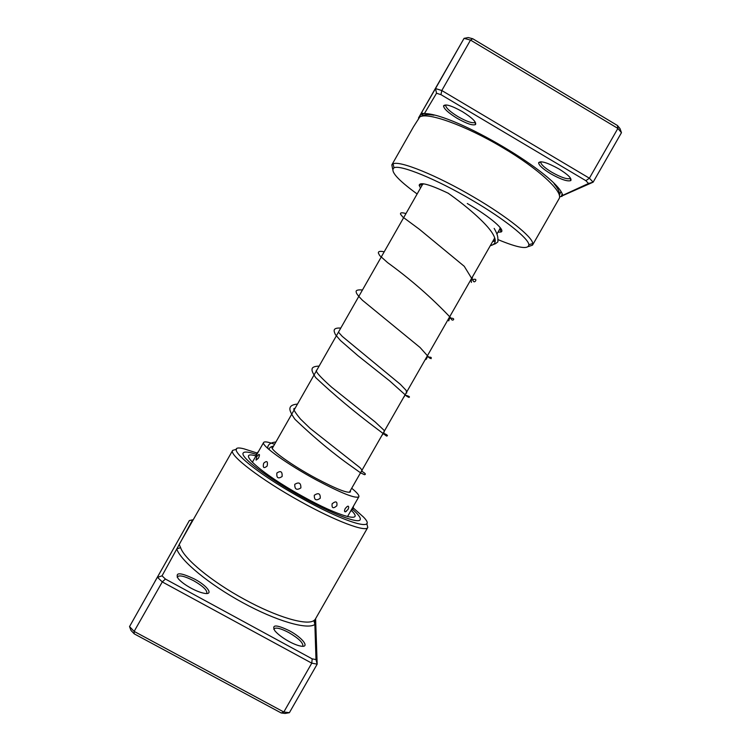 <?xml version="1.0" encoding="UTF-8"?>
<svg xmlns="http://www.w3.org/2000/svg" width="751" height="751" viewBox="0 0 751 751"><rect width="100%" height="100%" fill="white"/><g stroke="black" fill="none" stroke-linecap="round" stroke-linejoin="round"><path stroke-width="1.13" d="M157.973 576.139L171.528 552.238L157.973 576.139M163.971 565.559L155.035 581.283L163.981 565.569M193.11 519.955L192.641 519.814L181.592 540.213M194.706 579.143C207.332 585.818 213.979 594.97 204.694 593.374C200.93 592.755 196.349 591.009 190.97 588.127C185.197 584.926 180.953 581.772 178.222 578.664C174.701 572.065 180.193 572.215 194.706 579.143M206.516 593.515L206.835 593.14C207.21 590.173 202.873 586.062 193.814 580.805C184.99 576.27 179.489 574.909 177.311 576.73L177.152 577.2M289.454 630.784C302.493 637.665 310.398 647.991 300.832 646.113C297.593 645.522 293.622 643.964 288.928 641.438C282.526 637.862 277.832 634.304 274.828 630.756C271.383 624.4 276.265 624.41 289.454 630.784M302.569 646.282L302.869 645.935C303.113 642.659 298.382 638.181 288.694 632.511C280.743 628.38 275.833 627.169 273.974 628.869L273.833 629.31M256.926 452.975L243.944 448.826C220.728 442.733 251.773 470.802 301.752 498.335C347.253 523.822 378.542 532.159 363.39 516.96L353.345 508.005M366.788 523.56L367.783 527.446C366.094 532.515 335.735 521.222 300.278 501.415C260.7 479.598 228.454 454.693 232.679 450.384L236.527 449.258M301.78 496.984C332.346 514.069 358.706 524.01 360.17 519.692C360.968 517.946 358.48 514.538 352.698 509.469C358.48 514.538 360.968 517.946 360.17 519.692C358.706 524.01 332.346 514.069 301.78 496.984C267.703 478.171 239.653 456.692 243.23 452.994C239.653 456.692 267.703 478.171 301.78 496.984M232.679 450.384L179.17 544.466L180.615 547.639C184.136 558.81 211.989 581.818 244.404 599.345C276.772 617.153 306.999 625.893 313.909 620.533L315.073 619.603L367.783 527.446M189.346 520.574L129.538 626.578L134.138 631.394L283.822 712.004L289.388 712.69L285.145 713.45L281.203 712.971L134.232 633.853L130.984 630.436L129.538 626.578L189.346 520.574L192.641 519.814M315.608 618.664L317.175 664.156L311.778 663.171L162.282 581.922L134.138 631.394L134.232 633.853M181.629 540.147L162.038 575.829L165.408 579.04L312.172 658.862L311.778 663.171L283.822 712.004L281.203 712.971M312.172 658.862L315.993 659.575L317.175 664.156L289.388 712.69M165.408 579.04L162.282 581.922L157.532 577.359L162.038 575.829M315.993 659.575L314.735 619.95M256.204 454.346C248.675 451.839 244.357 451.389 243.23 452.994C244.357 451.389 248.675 451.839 256.204 454.346M180.615 547.639L176.729 548.934C180.625 560.753 209.088 584.372 242.77 602.696C276.434 621.086 307.403 629.939 314.885 624.447L313.909 620.533M336.842 505.761C337.471 501.415 335.894 500.757 332.12 503.79C331.632 508.239 333.209 508.896 336.842 505.761M345.357 511.844L348.013 509.469L348.671 507.685C348.708 505.395 347.553 505.714 345.197 508.634C344.23 510.718 344.277 511.788 345.357 511.844L346.455 511.215M353.533 506.061L350.37 511.544L352.81 509.281L353.533 506.061M258.438 458.194C259.78 455.125 259.799 453.961 258.485 454.712L256.786 456.552L256.11 460.119L258.438 458.194M267.168 466.024C268.032 461.321 266.877 460.391 263.676 463.217C262.634 467.845 263.798 468.774 267.168 466.024M282.104 476.51C282.451 471.553 280.705 470.398 276.875 473.027C276.415 477.946 278.161 479.1 282.104 476.51M300.879 487.906C300.982 482.94 298.945 481.757 294.767 484.348C294.627 489.342 296.664 490.525 300.879 487.906M320.236 498.251C320.452 493.501 318.48 492.496 314.312 495.238C314.162 500.053 316.133 501.058 320.236 498.251M350.313 490.694L350.445 491.858C347.835 493.548 336.373 489.051 316.068 478.349C292.083 465.498 269.722 449.464 272.144 447.192M351.703 488.253C357.044 492.609 359.419 495.444 358.847 496.768C355.739 498.852 341.827 493.398 317.119 480.387C287.811 464.691 260.653 445.183 263.639 442.461C264.483 441.297 268.135 441.898 274.594 444.282M256.053 459.283L256.11 460.119M421.987 116.236L422.146 114.668L420.879 113.823L422.973 110.134L418.091 119.766M532.515 245.126L559.026 198.78C563.945 192.406 539.021 168.984 502.466 147.496C465.338 125.304 426.897 111.683 419.715 117.034L413.51 126.759L391.834 164.882L393.055 163.878C399.203 160.16 436.81 175.246 474.069 197.278C507.413 216.757 532.562 237.016 532.759 243.559L532.515 245.126L528.366 246.6M419.48 117.447L418.87 117.316M420.879 113.823L435.514 88.552L441.804 90.533L589.385 178.203L593.13 182.174L559.495 197.062M550.727 173.763C542.823 168.919 538.786 165.239 538.608 162.723C540.692 160.545 547.507 162.638 559.054 169.003C567.981 174.57 571.905 178.419 570.826 180.559C567.606 181.742 560.903 179.48 550.727 173.763M540.889 161.747L540.72 162.113C540.87 164.422 544.569 167.802 551.816 172.251C561.166 177.499 567.315 179.564 570.253 178.456L570.431 178.231M457.115 118.292C448.366 112.894 443.841 108.754 443.531 105.872C445.287 103.704 451.558 105.609 462.316 111.599C472.182 117.794 476.594 122.113 475.552 124.544C472.717 125.727 466.568 123.643 457.115 118.292M445.747 105.009L445.643 105.281C445.906 107.928 450.056 111.73 458.082 116.687C466.765 121.606 472.407 123.502 474.998 122.404L475.176 122.178M420.532 188.003L419.189 185.394C419.602 181.611 429.422 184.295 448.657 193.439M423.01 183.742L422.982 184.314M498.026 239.625C518.228 248.018 528.516 249.707 528.873 244.704C528.554 238.414 504.221 218.954 472.116 200.207C436.256 179.01 400.039 164.356 394.05 167.802C389.816 170.946 397.514 179.667 417.134 193.974M436.528 93.237L424.409 113.579C454.299 113.279 558.613 175.208 562.696 195.373L588.54 183.479L585.874 180.691L440.959 94.654L436.528 93.237L435.514 88.552L464.062 38.367L418.476 118.01M585.874 180.691L589.385 178.203L617.885 128.412L470.511 40.075L464.062 38.367L468.202 37.55L472.764 38.752L617.453 125.511L619.979 128.543L621.462 132.683L617.885 128.412L617.453 125.511M440.959 94.654L441.804 90.533L470.511 40.075L472.764 38.752M588.54 183.479L593.13 182.174L621.462 132.683M392.67 169.2L391.834 164.882M467.282 203.502C490.319 216.908 506.061 230.548 500.926 232.021L497.997 232.19M499.931 228.21L500.41 227.891M424.409 113.579L421.189 113.317M561.842 196.49L562.696 195.373M351.656 510.689C364.883 523.644 339.001 516.754 301.799 495.885C260.447 473.121 235.044 449.877 255.884 455.876M448.159 193.195C465.413 205.352 486.085 222.728 492.59 233.542C496.758 240.423 495.998 244.469 490.3 245.671M273.552 446.122C270.933 446.554 269.402 447.662 268.952 449.445M554.041 183.685C558.331 188.82 560.068 192.65 559.27 195.166M422.146 115.926C424.221 114.49 428.164 114.255 433.984 115.213M419.077 118.142L418.974 117.278M562.095 194.04L561.363 196.433M421.086 113.485L422.146 113.026M349.375 492.327L494.702 237.973M497.068 233.824L500.438 227.929M272.275 448.356L422.963 183.742M492.562 241.709L493.754 241.324M495.106 239.259C493.407 240.508 493.304 241.24 494.806 241.456C495.444 239.588 494.702 236.95 492.59 233.542M272.181 448.14L273.139 446.845M360.029 473.684L360.762 472.97M361.625 471.459C362.649 471.187 362.066 469.891 359.889 467.582L310.06 428.305L300.419 418.992C294.157 411.36 292.346 407.868 294.965 408.506M381.696 435.758L383.094 433.9M384.165 432.163L384.127 430.361L375.312 422.09L331.613 387.178C312.134 369.868 316.687 370.149 316.819 370.13M403.362 397.833L405.427 394.801M406.713 393.036L406.094 390.313L400.321 384.287L342.296 336.42L338.485 332.205L338.701 331.707M425.047 359.879L426.437 359.053L427.544 356.096M448.732 320.874L449.99 316.96M471.44 282.432C470.99 280.705 471.346 279.203 472.51 277.945M494.186 228.426C496.721 232.81 497.951 236.227 497.866 238.687L497.922 241.85L495.547 243.671L490.262 245.727M405.972 213.584C401.757 212.336 399.983 212.589 400.63 214.335L402.818 217.03L419.405 229.29L464.249 266.305L473.459 281.287C474.801 283.559 478.425 277.635 472.914 279.672M471.337 280.076L470.577 280.189M384.202 251.82C380.025 250.909 378.1 251.341 378.401 253.125L379.687 255.565L387.629 262.643C410.872 279.494 431.956 297.95 450.882 318.002C452.046 323.315 457.688 316.706 448.647 318.565M362.47 289.98C357.56 289.586 355.495 290.337 356.256 292.223C356.209 293.35 358.283 296.035 362.461 300.287L420.034 347.469L429.403 357.945L431.149 358.659C430.933 357.392 432.773 357.345 426.784 356.838M340.776 328.065C336.758 327.849 334.58 328.506 334.251 330.055C333.923 330.797 334.317 332.327 335.434 334.636L340.494 340.56L357.908 355.674L389.722 380.954L406.911 396.35L408.901 397.401C410.318 396.96 409.004 396.171 404.967 395.017M319.119 366.094C314.453 366.263 312.106 367.286 312.078 369.173C311.627 370.496 312.838 373.313 315.711 377.631C334.674 395.43 355.035 412.459 376.795 428.737L386.568 436.078C388.408 435.777 387.291 434.791 383.207 433.111M297.499 404.066C292.59 404.498 290.064 406.009 289.895 408.61C289.642 410.553 291.332 414.13 294.993 419.34C314.735 438.133 333.744 453.942 352.031 466.756L360.668 472.905L364.488 474.688C366.281 474.425 365.286 473.233 361.494 471.121M275.917 441.964C270.153 442.677 267.44 444.827 267.769 448.394M258.485 451.52L256.598 453.482L255.875 456.092M347.506 516.604L350.417 511.515M353.58 505.977L358.847 496.768M252.336 462.316L263.639 442.461M559.307 195.316L560.8 191.815M540.72 162.113L538.608 162.723M445.643 105.281L443.531 105.872M422.569 184.436L419.189 185.394M528.873 244.704L532.759 243.559M394.05 167.802L393.055 163.878M500.035 228.623L500.926 232.021M474.998 122.404L475.552 124.544M570.253 178.456L570.826 180.559M422.146 114.668L423.958 113.354"/></g></svg>
